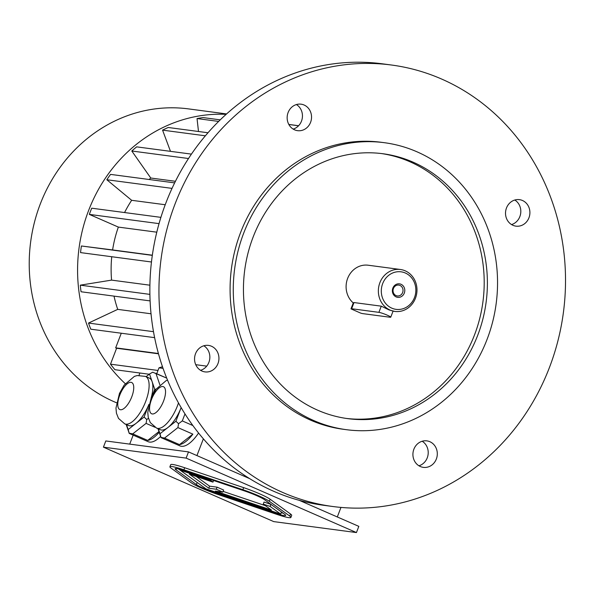 <?xml version="1.0" encoding="UTF-8"?>
<svg xmlns="http://www.w3.org/2000/svg" width="595" height="595" viewBox="0 0 595 595"><rect width="100%" height="100%" fill="white"/><g stroke="black" fill="none" stroke-linecap="round" stroke-linejoin="round"><path stroke-width="0.89" d="M178.463 468.942L197.168 482.5A16.705 1.748 -159 0 0 197.666 482.835M281.219 512.704A16.705 1.748 -159 0 0 283.123 513.18M222.835 492.095L216.29 489.231L208.793 488.235L189.366 474.156L212.958 482.121L210.578 480.396L180.107 470.11L205.974 488.859L280.684 514.08L270.13 506.434L263.25 504.114L271.424 510.034L215.338 491.098L222.835 492.095L223.631 490.027L217.078 487.164L209.581 486.167L196.194 476.461M265.392 505.661L223.11 491.388M280.684 514.08L281.48 512.012L270.926 504.367L264.046 502.046L263.25 504.114M186.123 458.105L103.426 447.157L273.745 521.614L356.442 532.57L186.123 458.105L188.503 451.903L105.806 440.954L103.426 447.157M290.888 517.434L291.684 515.367A22.268 2.328 -159 0 0 290.553 514.02L270.123 499.22A22.268 2.328 -159 0 0 243.66 487.647L184.673 467.737A22.268 2.328 -159 0 0 170.698 464.688L169.902 466.755A22.268 2.328 -159 0 0 171.033 468.101L191.456 482.902A22.268 2.328 -159 0 0 217.926 494.475L276.906 514.392A22.268 2.328 -159 0 0 290.888 517.434A22.268 2.328 -159 0 0 289.758 516.088L269.334 501.288A22.268 2.328 -159 0 0 242.864 489.715L183.885 469.805A22.268 2.328 -159 0 0 169.902 466.755M512.949 225.304A13.358 12.175 97.5 0 0 515.962 226.145A13.358 12.175 97.5 0 0 529.781 214.498A13.358 12.175 97.5 0 0 519.465 199.652A13.358 12.175 97.5 0 0 505.966 209.618A13.358 12.175 97.5 0 0 512.949 225.304M514.794 200.024A13.358 12.175 -82.5 0 1 519.851 216.602A13.358 12.175 -82.5 0 1 511.544 224.568M310.575 122.339A13.358 12.175 97.5 0 0 301.1 104.185A13.358 12.175 97.5 0 0 287.273 115.832A13.358 12.175 97.5 0 0 297.589 130.669A13.358 12.175 97.5 0 0 310.575 122.339M296.422 104.556A13.358 12.175 -82.5 0 1 301.487 121.135A13.358 12.175 -82.5 0 1 293.171 129.093M211.508 346.245A13.358 12.175 97.5 0 0 208.495 345.405A13.358 12.175 97.5 0 0 194.677 357.052A13.358 12.175 97.5 0 0 204.992 371.897A13.358 12.175 97.5 0 0 218.491 361.931A13.358 12.175 97.5 0 0 211.508 346.245M203.825 345.777A13.358 12.175 -82.5 0 1 209.73 359.045A13.358 12.175 -82.5 0 1 200.575 370.321M253.113 237.1A133.607 121.767 -82.5 0 1 382.949 153.741A133.607 121.767 -82.5 0 1 486.122 302.186A133.607 121.767 -82.5 0 1 347.867 418.649A133.607 121.767 -82.5 0 1 253.113 237.1M243.749 233.009A144.741 131.912 97.5 0 0 313.825 420.583A144.741 131.912 97.5 0 0 346.402 429.687A144.741 131.912 97.5 0 0 496.178 303.517A144.741 131.912 97.5 0 0 384.415 142.703A144.741 131.912 97.5 0 0 243.749 233.009M346.402 429.687L343.226 429.263A144.741 131.912 -82.5 0 1 310.642 420.167A144.741 131.912 -82.5 0 1 234.966 250.227A144.741 131.912 -82.5 0 1 381.231 142.287L384.415 142.703M381.358 153.54A133.607 121.767 -82.5 0 1 482.939 301.762A133.607 121.767 -82.5 0 1 346.275 418.426M175.064 203.944A222.679 202.94 -82.5 0 1 391.465 65.019A222.679 202.94 -82.5 0 1 563.413 312.42A222.679 202.94 -82.5 0 1 332.992 506.531A222.679 202.94 -82.5 0 1 175.064 203.944M332.992 506.531L323.903 505.326A222.679 202.94 -82.5 0 1 165.975 202.746A222.679 202.94 -82.5 0 1 382.377 63.814L391.465 65.019M413.882 449.21A13.358 12.175 97.5 0 0 423.357 467.365A13.358 12.175 97.5 0 0 437.184 455.718A13.358 12.175 97.5 0 0 426.868 440.873A13.358 12.175 97.5 0 0 413.882 449.21M422.197 441.252A13.358 12.175 -82.5 0 1 428.095 454.513A13.358 12.175 -82.5 0 1 418.947 465.788M148.943 404.355A25.897 10.308 113.6 0 1 136.136 423.283L144.079 417.043L148.914 404.466M126.512 424.637L128.185 429.531L136.136 423.283A25.897 10.308 113.6 0 1 129.613 425.804A25.897 10.308 113.6 0 1 128.468 425.492L124.727 423.856L118.494 418.389L116.434 413.175L115.973 408.073L119.469 393.429L124.169 385.084L134.366 376.397L137.214 375.542L145.47 376.404A25.897 10.308 113.6 0 1 145.121 402.897A25.897 10.308 113.6 0 1 125.872 424.168A25.897 10.308 113.6 0 1 124.727 423.856M145.47 376.404L149.219 378.041A25.897 10.308 113.6 0 1 152.119 381.648L149.501 374.002L146.095 376.672M149.501 374.002L152.692 372.21L166.682 378.093L155.942 373.4L159.854 384.801M155.942 373.4L155.563 373.229M156.054 389.182L154.737 389.286L152.119 381.648A25.897 10.308 113.6 0 1 151.182 397.847M152.64 394.753L154.737 389.286M154.99 427.27L146.087 423.38L146.742 419.49L144.079 417.043M146.742 419.49L148.467 418.315M146.087 423.38L132.737 433.867L147.709 440.412L158.962 431.576M126.17 424.488L129.227 433.405L128.185 429.531M129.279 433.197L132.737 433.867M159.2 432.26A32.844 13.075 113.6 0 1 147.709 440.412M175.889 421.26L181.133 407.605A25.897 10.308 113.6 0 1 167.939 427.5L175.889 421.26L178.545 423.7L182.301 420.918L192.839 425.529M158.315 428.846L159.996 433.74L167.939 427.5A25.897 10.308 113.6 0 1 161.423 430.021A25.897 10.308 113.6 0 1 160.278 429.702L156.53 428.065L150.297 422.599L148.244 417.393L147.776 412.29L151.271 397.639L155.972 389.294L166.169 380.607L167.515 380.131M184.978 413.934L182.301 420.918M159.996 433.74L161.037 437.615L157.98 428.697M192.869 434.142L177.898 427.589L164.54 438.084L179.512 444.629L192.869 434.142A32.844 13.075 113.6 0 1 179.512 444.629M161.089 437.414L164.54 438.084M177.898 427.589L178.545 423.7M340.972 507.409L337.305 516.958M203.364 438.842L196.93 455.591M163.03 368.364L158.999 367.829L156.73 373.742M133.168 435.131L129.717 444.115M160.62 436.418A32.844 13.075 113.6 0 1 148.148 441.683L129.249 433.42M198.559 433.041A32.844 13.075 113.6 0 1 179.95 445.893L161.052 437.63M195.733 364.683L206.718 366.133M149.196 374.24L114.924 369.703A150.312 136.984 -82.5 0 1 110.492 364.17L116.605 348.254L115.668 347.844L158.389 353.504M116.605 348.254L158.471 353.802M149.159 179.504A115.794 105.531 -82.5 0 1 150.773 178.024L175.443 181.289M124.563 212.549A115.794 105.531 -82.5 0 1 131.659 200.299L165.217 204.739M152.335 255.196L112.604 249.937A115.794 105.531 -82.5 0 1 118.353 227.089L156.783 232.176M149.888 285.191L111.577 280.119A115.794 105.531 -82.5 0 1 111.741 256.735M154.603 337.64L90.79 329.191A150.312 136.984 -82.5 0 1 88.506 323.07L117.728 309.37A115.794 105.531 -82.5 0 1 114.017 296.124M117.728 309.37L151.018 313.781M121.276 333.23L115.668 347.844M191.441 154.12L136.664 146.861A150.312 136.984 97.5 0 0 131.792 151.004L188.503 158.515M131.792 151.004L150.773 178.024M131.659 200.299L106.817 179.742L172.029 188.384M106.817 179.742A150.312 136.984 -82.5 0 1 110.566 174.387L174.655 182.881M118.353 227.089L89.339 214.401L159.036 223.631M89.339 214.401A150.312 136.984 -82.5 0 1 91.719 208.198L160.895 217.361M112.604 249.937L81.389 245.98A150.312 136.984 97.5 0 0 80.548 252.6L151.457 261.993M81.389 245.98L152.313 255.367M111.577 280.119L80.295 285.161A150.312 136.984 97.5 0 0 81.039 291.758L150.089 300.899M80.295 285.161L149.888 294.376M88.506 323.07L153.473 331.675M208.005 132.759L168.221 127.486A150.312 136.984 97.5 0 0 162.561 130.134L205.379 135.809M162.561 130.134L170.482 151.338M288.843 124.489L298.556 125.776M218.655 121.425L197.034 118.561A150.312 136.984 97.5 0 1 203.088 117.587L220.254 119.863M197.034 118.561L198.499 131.495M110.492 364.17L157.987 370.462M139.007 375.304L139.885 373.013M116.546 402.77A152.536 139.014 -82.5 0 1 114.106 401.737A152.536 139.014 -82.5 0 1 34.361 222.649A152.536 139.014 -82.5 0 1 188.496 108.892L226.598 113.942M125.255 383.656A152.536 139.014 -82.5 0 1 88.625 210.466A152.536 139.014 -82.5 0 1 226.152 114.344M162.472 366.728L158.999 367.829M356.442 532.57L358.822 526.367L299.33 500.358M249.632 478.625L188.503 451.903M185.588 471.039A16.705 1.748 -159 0 0 175.101 468.756A16.705 1.748 -159 0 0 175.949 469.76L196.372 484.568A16.705 1.748 -159 0 0 216.223 493.248L275.202 513.158A16.705 1.748 -159 0 0 285.689 515.441A16.705 1.748 -159 0 0 284.841 514.43L264.418 499.629A16.705 1.748 -159 0 0 244.567 490.949L185.588 471.039M210.578 480.396L210.89 479.577M212.958 482.121L213.59 480.492M180.107 470.11L180.367 469.425M270.13 506.434L270.926 504.367M216.29 489.231L217.078 487.164M208.793 488.235L209.581 486.167M353.296 302.959L354.003 302.558L351.63 308.731L378.896 312.345A6.679 0.699 21 0 1 386.029 314.651A6.679 0.699 21 0 1 390.744 317.195A6.679 0.699 21 0 1 390.127 317.254L362.861 313.639A6.679 0.699 21 0 1 360.749 313.134L351.02 308.879A6.679 0.699 21 0 1 351.013 308.79A6.679 0.699 21 0 1 351.63 308.731M390.127 310.107A21.152 19.278 -82.5 0 1 379.067 285.273A21.152 19.278 -82.5 0 1 400.45 269.498A21.152 19.278 -82.5 0 1 416.783 293A21.152 19.278 -82.5 0 1 394.894 311.438A21.152 19.278 -82.5 0 1 390.127 310.107M354.003 302.558L381.269 306.165L389.219 309.988L394.894 311.438M400.45 269.498L368.186 265.221A21.152 19.278 97.5 0 0 347.718 278.2A21.152 19.278 97.5 0 0 353.259 302.937M391.83 308.165A18.928 17.248 -82.5 0 1 388.171 275.775A18.928 17.248 -82.5 0 1 415.727 287.824A18.928 17.248 -82.5 0 1 391.83 308.165M392.856 288.084A6.813 6.21 -82.5 0 1 403.544 286.366A6.813 6.21 -82.5 0 1 399.334 297.314A6.813 6.21 -82.5 0 1 392.856 288.084M399.981 285.436A5.474 4.991 97.5 0 0 398.754 285.087A5.474 4.991 97.5 0 0 393.429 288.508A5.474 4.991 97.5 0 0 397.311 295.946A5.474 4.991 97.5 0 0 402.845 291.862A5.474 4.991 97.5 0 0 399.981 285.436M178.478 402.934A25.897 10.308 113.6 0 1 157.675 428.385A25.897 10.308 113.6 0 1 156.53 428.065M152.29 413.956A14.763 5.876 113.6 0 1 154.96 392.707A14.763 5.876 113.6 0 1 165.395 394.091A14.763 5.876 113.6 0 1 152.29 413.956M120.48 409.739A14.763 5.876 113.6 0 1 123.158 388.498A14.763 5.876 113.6 0 1 133.592 389.874A14.763 5.876 113.6 0 1 120.48 409.739M183.885 469.805L184.673 467.737M289.758 516.088L290.553 514.02M269.334 501.288L270.123 499.22M242.864 489.715L243.66 487.647M175.949 469.76L176.403 468.57M275.202 513.158L275.522 512.34M216.223 493.248L216.535 492.429M196.372 484.568L197.168 482.5M381.269 306.165L378.896 312.345M288.806 124.429L298.608 125.724M353.318 302.781L351.013 308.79M393.05 311.192L390.744 317.195"/></g></svg>
